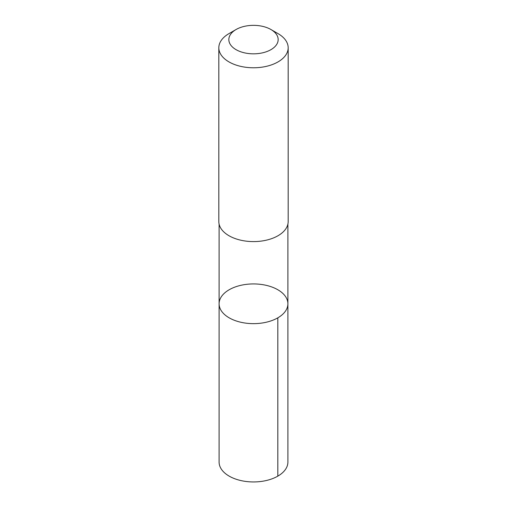<?xml version="1.0" encoding="UTF-8"?>
<svg xmlns="http://www.w3.org/2000/svg" width="507" height="507" viewBox="0 0 507 507"><rect width="100%" height="100%" fill="white"/><g stroke="black" fill="none" stroke-linecap="round" stroke-linejoin="round"><path stroke-width="0.76" d="M247.562 284.231A34.394 19.855 180 0 1 287.894 303.794A34.394 19.855 180 0 1 253.5 323.65A34.394 19.855 180 0 1 219.106 303.794A34.394 19.855 180 0 1 247.562 284.231M219.1 462.086A34.4 19.862 0 0 0 259.438 481.65A34.4 19.862 0 0 0 287.9 462.086L287.894 303.794A34.394 19.855 180 0 1 253.5 323.65A34.394 19.855 180 0 1 219.106 303.794L219.1 462.086M236.059 29.52L228.987 33.608A34.672 20.02 0 0 0 218.828 47.759L218.828 221.572A34.672 20.02 0 0 0 259.483 241.294A34.672 20.02 0 0 0 288.172 221.572L288.172 47.759A34.672 20.02 0 0 0 278.013 33.608L270.941 29.52A24.659 14.24 0 0 0 236.059 29.52A24.659 14.24 0 0 0 231.617 46.156A24.659 14.24 0 0 0 257.759 53.615A24.659 14.24 0 0 0 277.018 43.881A24.659 14.24 0 0 0 270.941 29.52M218.828 47.759A34.672 20.02 0 0 0 259.483 67.475A34.672 20.02 0 0 0 288.172 47.759M277.823 317.832L277.823 476.13M219.106 224.1L219.106 303.794M287.894 224.1L287.894 303.794"/></g></svg>
